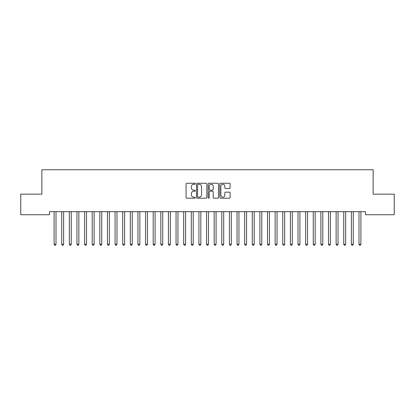 <?xml version="1.0" encoding="UTF-8"?>
<svg xmlns="http://www.w3.org/2000/svg" width="415" height="415" viewBox="0 0 415 415"><rect width="100%" height="100%" fill="white"/><g stroke="black" fill="none" stroke-linecap="round" stroke-linejoin="round"><path stroke-width="0.62" d="M195.304 183.767A0.524 0.524 0 0 0 194.78 183.243L186.833 183.243A0.747 0.747 0 0 0 186.081 183.99L186.081 197.457A0.747 0.747 0 0 0 186.833 198.204L194.78 198.204A0.524 0.524 0 0 0 195.304 197.68A0.524 0.524 0 0 0 194.78 197.156L193.753 197.156A2.397 2.397 0 0 1 191.357 194.765L191.357 193.639A2.397 2.397 0 0 1 193.753 191.248L194.78 191.248A0.524 0.524 0 0 0 195.304 190.724A0.524 0.524 0 0 0 194.78 190.2L193.753 190.2A2.397 2.397 0 0 1 191.357 187.803L191.357 186.683A2.397 2.397 0 0 1 193.753 184.286L194.78 184.286A0.524 0.524 0 0 0 195.304 183.767M229.365 188.514A0.747 0.747 0 0 0 230.112 187.767L230.112 183.99A0.747 0.747 0 0 0 229.365 183.243L220.536 183.243A0.747 0.747 0 0 0 219.789 183.99L219.789 197.457A0.747 0.747 0 0 0 220.536 198.204L229.365 198.204A0.747 0.747 0 0 0 230.112 197.457L230.112 192.892A0.747 0.747 0 0 0 229.365 192.145L225.589 192.145A0.747 0.747 0 0 0 224.842 192.892L224.842 195.154A2.002 2.002 0 0 1 222.839 197.156A2.002 2.002 0 0 1 220.837 195.154L220.837 186.288A2.002 2.002 0 0 1 222.839 184.286A2.002 2.002 0 0 1 224.842 186.288L224.842 187.767A0.747 0.747 0 0 0 225.589 188.514L229.365 188.514M365.511 211.686L49.489 211.686L49.489 214.731L20.75 214.731L20.75 194.153L41.863 194.153L41.863 169.761L373.137 169.761L373.137 194.153L394.25 194.153L394.25 214.731L365.511 214.731L365.511 211.686M206.846 183.99A0.747 0.747 0 0 0 206.099 183.243L197.27 183.243A0.747 0.747 0 0 0 196.518 183.99L196.518 197.457A0.747 0.747 0 0 0 197.27 198.204L206.099 198.204A0.747 0.747 0 0 0 206.846 197.457L206.846 183.99M208.901 183.243L217.73 183.243A0.747 0.747 0 0 1 218.482 183.99L218.482 197.457A0.747 0.747 0 0 1 217.73 198.204L213.953 198.204A0.747 0.747 0 0 1 213.206 197.457L213.206 191.995A0.747 0.747 0 0 0 212.459 191.248L209.949 191.248A0.747 0.747 0 0 0 209.202 191.995L209.202 197.68A0.524 0.524 0 0 1 208.678 198.204A0.524 0.524 0 0 1 208.154 197.68L208.154 183.99A0.747 0.747 0 0 1 208.901 183.243M198.09 184.286A0.524 0.524 0 0 0 197.566 184.81L197.566 196.632A0.524 0.524 0 0 0 198.09 197.156L199.174 197.156A2.397 2.397 0 0 0 201.571 194.765L201.571 186.683A2.397 2.397 0 0 0 199.174 184.286L198.09 184.286M213.206 186.33A2.002 2.002 0 0 0 211.204 184.327A2.002 2.002 0 0 0 209.202 186.33L209.202 189.453A0.747 0.747 0 0 0 209.949 190.2L212.459 190.2A0.747 0.747 0 0 0 213.206 189.453L213.206 186.33M53.997 211.686L54.043 211.795A0.763 0.763 -179.3 0 1 54.1 212.081L54.1 244.248L56.004 244.248L56.004 212.081A0.763 0.763 -179.3 0 1 56.061 211.795L56.103 211.686M56.004 244.248L55.434 245.239L54.671 245.239L54.1 244.248M61.622 211.686L61.664 211.795A0.763 0.763 -179.3 0 1 61.721 212.081L61.721 244.248L63.625 244.248L63.625 212.081A0.763 0.763 -179.3 0 1 63.682 211.795L63.728 211.686M63.625 244.248L63.054 245.239L62.292 245.239L61.721 244.248M69.243 211.686L69.289 211.795A0.763 0.763 -179.3 0 1 69.341 212.081L69.341 244.248L71.25 244.248L71.25 212.081A0.763 0.763 -179.3 0 1 71.302 211.795L71.349 211.686M71.25 244.248L70.675 245.239L69.917 245.239L69.341 244.248M76.863 211.686L76.91 211.795A0.763 0.763 -179.3 0 1 76.967 212.081L76.967 244.248L78.871 244.248L78.871 212.081A0.763 0.763 -179.3 0 1 78.928 211.795L78.969 211.686M78.871 244.248L78.3 245.239L77.538 245.239L76.967 244.248M84.489 211.686L84.53 211.795A0.763 0.763 -179.3 0 1 84.587 212.081L84.587 244.248L86.491 244.248L86.491 212.081A0.763 0.763 -179.3 0 1 86.548 211.795L86.595 211.686M86.491 244.248L85.921 245.239L85.158 245.239L84.587 244.248M92.109 211.686L92.156 211.795A0.763 0.763 -179.3 0 1 92.213 212.081L92.213 244.248L94.117 244.248L94.117 212.081A0.763 0.763 -179.3 0 1 94.169 211.795L94.215 211.686M94.117 244.248L93.546 245.239L92.784 245.239L92.213 244.248M99.735 211.686L99.776 211.795A0.763 0.763 -179.3 0 1 99.833 212.081L99.833 244.248L101.737 244.248L101.737 212.081A0.763 0.763 -179.3 0 1 101.794 211.795L101.841 211.686M101.737 244.248L101.167 245.239L100.404 245.239L99.833 244.248M107.355 211.686L107.402 211.795A0.763 0.763 -179.3 0 1 107.454 212.081L107.454 244.248L109.363 244.248L109.363 212.081A0.763 0.763 -179.3 0 1 109.415 211.795L109.461 211.686M109.363 244.248L108.787 245.239L108.025 245.239L107.454 244.248M114.976 211.686L115.022 211.795A0.763 0.763 -179.3 0 1 115.08 212.081L115.08 244.248L116.983 244.248L116.983 212.081A0.763 0.763 -179.3 0 1 117.04 211.795L117.082 211.686M116.983 244.248L116.413 245.239L115.65 245.239L115.08 244.248M122.601 211.686L122.643 211.795A0.763 0.763 -179.3 0 1 122.7 212.081L122.7 244.248L124.604 244.248L124.604 212.081A0.763 0.763 -179.3 0 1 124.661 211.795L124.708 211.686M124.604 244.248L124.033 245.239L123.271 245.239L122.7 244.248M130.222 211.686L130.269 211.795A0.763 0.763 -179.3 0 1 130.32 212.081L130.32 244.248L132.229 244.248L132.229 212.081A0.763 0.763 -179.3 0 1 132.281 211.795L132.328 211.686M132.229 244.248L131.659 245.239L130.896 245.239L130.32 244.248M137.847 211.686L137.889 211.795A0.763 0.763 -179.3 0 1 137.946 212.081L137.946 244.248L139.85 244.248L139.85 212.081A0.763 0.763 -179.3 0 1 139.907 211.795L139.948 211.686M139.85 244.248L139.279 245.239L138.517 245.239L137.946 244.248M145.468 211.686L145.515 211.795A0.763 0.763 -179.3 0 1 145.566 212.081L145.566 244.248L147.475 244.248L147.475 212.081A0.763 0.763 -179.3 0 1 147.527 211.795L147.574 211.686M147.475 244.248L146.9 245.239L146.137 245.239L145.566 244.248M153.088 211.686L153.135 211.795A0.763 0.763 -179.3 0 1 153.192 212.081L153.192 244.248L155.096 244.248L155.096 212.081A0.763 0.763 -179.3 0 1 155.153 211.795L155.194 211.686M155.096 244.248L154.525 245.239L153.763 245.239L153.192 244.248M160.714 211.686L160.755 211.795A0.763 0.763 -179.3 0 1 160.812 212.081L160.812 244.248L162.716 244.248L162.716 212.081A0.763 0.763 -179.3 0 1 162.773 211.795L162.82 211.686M162.716 244.248L162.146 245.239L161.383 245.239L160.812 244.248M168.334 211.686L168.381 211.795A0.763 0.763 -179.3 0 1 168.433 212.081L168.433 244.248L170.342 244.248L170.342 212.081A0.763 0.763 -179.3 0 1 170.394 211.795L170.441 211.686M170.342 244.248L169.771 245.239L169.009 245.239L168.433 244.248M175.955 211.686L176.001 211.795A0.763 0.763 -179.3 0 1 176.059 212.081L176.059 244.248L177.962 244.248L177.962 212.081A0.763 0.763 -179.3 0 1 178.019 211.795L178.061 211.686M177.962 244.248L177.392 245.239L176.629 245.239L176.059 244.248M183.58 211.686L183.627 211.795A0.763 0.763 -179.3 0 1 183.679 212.081L183.679 244.248L185.588 244.248L185.588 212.081A0.763 0.763 -179.3 0 1 185.64 211.795L185.687 211.686M185.588 244.248L185.012 245.239L184.25 245.239L183.679 244.248M191.201 211.686L191.248 211.795A0.763 0.763 -179.3 0 1 191.305 212.081L191.305 244.248L193.208 244.248L193.208 212.081A0.763 0.763 -179.3 0 1 193.266 211.795L193.307 211.686M193.208 244.248L192.638 245.239L191.875 245.239L191.305 244.248M198.827 211.686L198.868 211.795A0.763 0.763 -179.3 0 1 198.925 212.081L198.925 244.248L200.829 244.248L200.829 212.081A0.763 0.763 -179.3 0 1 200.886 211.795L200.933 211.686M200.829 244.248L200.258 245.239L199.496 245.239L198.925 244.248M206.447 211.686L206.494 211.795A0.763 0.763 -179.3 0 1 206.546 212.081L206.546 244.248L208.454 244.248L208.454 212.081A0.763 0.763 -179.3 0 1 208.506 211.795L208.553 211.686M208.454 244.248L207.879 245.239L207.121 245.239L206.546 244.248M214.067 211.686L214.114 211.795A0.763 0.763 -179.3 0 1 214.171 212.081L214.171 244.248L216.075 244.248L216.075 212.081A0.763 0.763 -179.3 0 1 216.132 211.795L216.174 211.686M216.075 244.248L215.504 245.239L214.742 245.239L214.171 244.248M221.693 211.686L221.735 211.795A0.763 0.763 -179.3 0 1 221.792 212.081L221.792 244.248L223.695 244.248L223.695 212.081A0.763 0.763 -179.3 0 1 223.752 211.795L223.799 211.686M223.695 244.248L223.125 245.239L222.362 245.239L221.792 244.248M229.313 211.686L229.36 211.795A0.763 0.763 -179.3 0 1 229.412 212.081L229.412 244.248L231.321 244.248L231.321 212.081A0.763 0.763 -179.3 0 1 231.373 211.795L231.42 211.686M231.321 244.248L230.75 245.239L229.988 245.239L229.412 244.248M236.939 211.686L236.981 211.795A0.763 0.763 -179.3 0 1 237.038 212.081L237.038 244.248L238.941 244.248L238.941 212.081A0.763 0.763 -179.3 0 1 238.999 211.795L239.045 211.686M238.941 244.248L238.371 245.239L237.608 245.239L237.038 244.248M244.56 211.686L244.606 211.795A0.763 0.763 -179.3 0 1 244.658 212.081L244.658 244.248L246.567 244.248L246.567 212.081A0.763 0.763 -179.3 0 1 246.619 211.795L246.666 211.686M246.567 244.248L245.991 245.239L245.229 245.239L244.658 244.248M252.18 211.686L252.227 211.795A0.763 0.763 -179.3 0 1 252.284 212.081L252.284 244.248L254.188 244.248L254.188 212.081A0.763 0.763 -179.3 0 1 254.245 211.795L254.286 211.686M254.188 244.248L253.617 245.239L252.854 245.239L252.284 244.248M259.806 211.686L259.847 211.795A0.763 0.763 -179.3 0 1 259.904 212.081L259.904 244.248L261.808 244.248L261.808 212.081A0.763 0.763 -179.3 0 1 261.865 211.795L261.912 211.686M261.808 244.248L261.237 245.239L260.475 245.239L259.904 244.248M267.426 211.686L267.473 211.795A0.763 0.763 -179.3 0 1 267.525 212.081L267.525 244.248L269.434 244.248L269.434 212.081A0.763 0.763 -179.3 0 1 269.485 211.795L269.532 211.686M269.434 244.248L268.863 245.239L268.1 245.239L267.525 244.248M275.052 211.686L275.093 211.795A0.763 0.763 -179.3 0 1 275.15 212.081L275.15 244.248L277.054 244.248L277.054 212.081A0.763 0.763 -179.3 0 1 277.111 211.795L277.153 211.686M277.054 244.248L276.483 245.239L275.721 245.239L275.15 244.248M282.672 211.686L282.719 211.795A0.763 0.763 -179.3 0 1 282.771 212.081L282.771 244.248L284.68 244.248L284.68 212.081A0.763 0.763 -179.3 0 1 284.732 211.795L284.778 211.686M284.68 244.248L284.104 245.239L283.341 245.239L282.771 244.248M290.293 211.686L290.339 211.795A0.763 0.763 -179.3 0 1 290.396 212.081L290.396 244.248L292.3 244.248L292.3 212.081A0.763 0.763 -179.3 0 1 292.357 211.795L292.399 211.686M292.3 244.248L291.729 245.239L290.967 245.239L290.396 244.248M297.918 211.686L297.96 211.795A0.763 0.763 -179.3 0 1 298.017 212.081L298.017 244.248L299.921 244.248L299.921 212.081A0.763 0.763 -179.3 0 1 299.978 211.795L300.024 211.686M299.921 244.248L299.35 245.239L298.587 245.239L298.017 244.248M305.539 211.686L305.585 211.795A0.763 0.763 -179.3 0 1 305.637 212.081L305.637 244.248L307.546 244.248L307.546 212.081A0.763 0.763 -179.3 0 1 307.598 211.795L307.645 211.686M307.546 244.248L306.976 245.239L306.213 245.239L305.637 244.248M313.159 211.686L313.206 211.795A0.763 0.763 -179.3 0 1 313.263 212.081L313.263 244.248L315.167 244.248L315.167 212.081A0.763 0.763 -179.3 0 1 315.224 211.795L315.265 211.686M315.167 244.248L314.596 245.239L313.833 245.239L313.263 244.248M320.785 211.686L320.831 211.795A0.763 0.763 -179.3 0 1 320.883 212.081L320.883 244.248L322.787 244.248L322.787 212.081A0.763 0.763 -179.3 0 1 322.844 211.795L322.891 211.686M322.787 244.248L322.216 245.239L321.454 245.239L320.883 244.248M328.405 211.686L328.452 211.795A0.763 0.763 -179.3 0 1 328.509 212.081L328.509 244.248L330.413 244.248L330.413 212.081A0.763 0.763 -179.3 0 1 330.47 211.795L330.511 211.686M330.413 244.248L329.842 245.239L329.079 245.239L328.509 244.248M336.031 211.686L336.072 211.795A0.763 0.763 -179.3 0 1 336.129 212.081L336.129 244.248L338.033 244.248L338.033 212.081A0.763 0.763 -179.3 0 1 338.09 211.795L338.137 211.686M338.033 244.248L337.462 245.239L336.7 245.239L336.129 244.248M343.651 211.686L343.698 211.795A0.763 0.763 -179.3 0 1 343.75 212.081L343.75 244.248L345.659 244.248L345.659 212.081A0.763 0.763 -179.3 0 1 345.711 211.795L345.757 211.686M345.659 244.248L345.083 245.239L344.326 245.239L343.75 244.248M351.272 211.686L351.318 211.795A0.763 0.763 -179.3 0 1 351.375 212.081L351.375 244.248L353.279 244.248L353.279 212.081A0.763 0.763 -179.3 0 1 353.336 211.795L353.378 211.686M353.279 244.248L352.709 245.239L351.946 245.239L351.375 244.248M358.897 211.686L358.939 211.795A0.763 0.763 -179.3 0 1 358.996 212.081L358.996 244.248L360.9 244.248L360.9 212.081A0.763 0.763 -179.3 0 1 360.957 211.795L361.003 211.686M360.9 244.248L360.329 245.239L359.566 245.239L358.996 244.248"/></g></svg>
